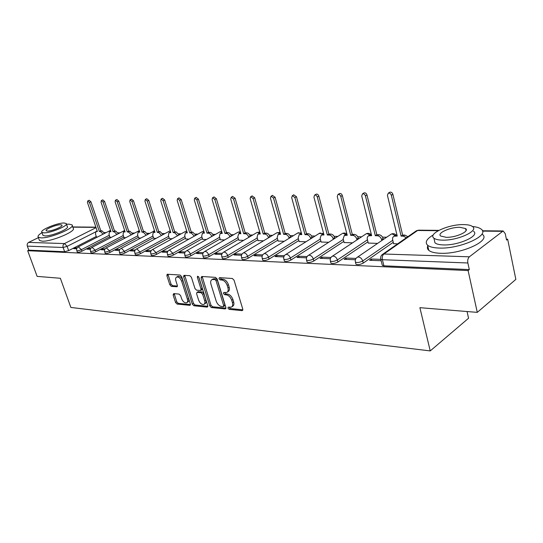 <?xml version="1.0" encoding="UTF-8"?>
<svg xmlns="http://www.w3.org/2000/svg" width="543" height="543" viewBox="0 0 543 543"><rect width="100%" height="100%" fill="white"/><g stroke="black" fill="none" stroke-linecap="round" stroke-linejoin="round"><path stroke-width="0.81" d="M227.951 308.159L229.126 309.34L242.029 310.644L242.782 309.177L234.067 280.202L232.343 278.491L219.447 277.643L218.951 278.702L220.125 279.883L221.775 279.998C224.205 280.466 226.017 282.265 227.198 285.401L227.931 287.804C228.549 290.166 228.155 291.713 226.757 292.446L223.73 292.501L223.472 293.505L224.653 294.686L226.295 294.822C228.725 295.331 230.531 297.136 231.705 300.245L232.424 302.621C233.035 304.928 232.648 306.435 231.284 307.148L228.196 307.175L227.951 308.159M229.105 307.209L230.32 308.567L242.87 309.822M220.112 277.683L221.347 279.136L222.997 279.245L221.775 279.998M224.632 292.521L225.854 293.926L227.503 294.062L226.295 294.822M173.706 293.607L173.129 294.998L175.545 302.478L177.079 304.06L189.772 305.349L190.383 303.958L181.695 276.645L180.113 275.043L167.163 274.242L166.871 275.64L169.823 284.79L171.364 286.371L177.038 286.765L177.337 285.38L175.871 280.812C175.335 278.892 175.606 277.643 176.685 277.066C178.701 276.794 180.364 278.179 181.661 281.233L187.383 299.186C187.905 301.046 187.64 302.254 186.595 302.811C184.559 303.075 182.896 301.684 181.586 298.636L180.643 295.684L179.088 294.089L173.706 293.607M438.269 230.694L417.594 230.49L383.894 254.015L469.356 256.812L503.164 230.965L505.261 233.707L506.565 240.081L507.657 239.212L515.85 279.401L477.277 312.368L419.888 307.677L430.226 350.914L70.862 307.44L60.361 278.281L37.121 276.38L27.679 250.717L468.1 270.557L469.315 269.599L467.862 262.982L382.394 259.71L380.806 259.282L380.657 258.644M477.277 312.368L468.1 270.557M209.761 305.885L211.39 307.542L225.162 308.933L225.874 307.494L217.159 279.054L215.483 277.378L201.711 276.468L201.053 277.962L209.761 305.885L210.956 305.132L212.584 306.781L225.963 308.125M207.1 307.107L193.885 305.763L192.303 304.148L183.609 276.774L183.928 275.355L189.826 275.681L191.428 277.31L194.978 288.571L196.586 290.2L200.686 290.471L201.012 289.059L197.319 277.249L197.55 276.238L198.908 277.358L207.765 305.689L207.1 307.107L207.799 306.666M96.281 236.476L68.635 250.622L67.128 246.366L63.131 247.486L27.34 246.122C26.899 244.472 27.34 243.23 28.664 242.395L38.424 237.63M507.657 239.212L506.381 239.185M386.657 237.216L382.543 237.155M361.645 236.809L357.749 236.741M337.807 236.415L334.115 236.354M315.069 236.042L311.56 235.988M293.349 235.689L290.016 235.628M272.586 235.343L269.416 235.295M252.719 235.017L249.699 234.97M233.687 234.705L230.816 234.657M215.435 234.406L212.7 234.359M197.924 234.114L195.317 234.074M181.104 233.843L178.62 233.802M164.943 233.578L162.574 233.538M149.393 233.32L147.133 233.28M134.426 233.076L132.268 233.035M120.003 232.838L117.946 232.804M106.109 232.608L104.141 232.574M467.061 311.533L468.561 318.232L430.226 350.914M27.679 250.717L28.82 250.153L27.34 246.122M469.356 256.812C467.937 258.217 467.442 260.273 467.862 262.982M393.566 243.637L397.619 243.861M380.826 259.371L371.405 259.018L371.751 260.368M371.405 259.018L369.579 260.287L381.166 260.742M368.242 243.067L377.568 243.407M355.984 258.427L346.006 258.047L346.353 259.371M346.006 258.047L344.174 259.289L355.38 259.73M344.113 242.531L352.529 242.843M330.925 257.477L321.843 257.131L322.189 258.42M321.843 257.131L320.003 258.339L330.334 258.739M321.103 242.015L328.678 242.3M307.08 256.567L298.82 256.255L299.166 257.518M298.82 256.255L296.98 257.43L306.503 257.803M299.132 241.52L305.933 241.791M284.369 255.705L276.862 255.42L277.208 256.656M276.862 255.42L275.023 256.567L283.806 256.914M278.138 241.051L284.22 241.296M262.703 254.884L255.896 254.626L256.248 255.828M255.896 254.626L254.063 255.746L262.154 256.058M258.047 240.603L263.464 240.827M242.022 254.097L235.859 253.866L236.212 255.04M235.859 253.866L234.033 254.952L241.486 255.251M238.805 240.169L243.617 240.379M222.25 253.343L216.691 253.133L217.037 254.287M216.691 253.133L214.865 254.199L221.727 254.47M220.363 239.755L224.605 239.952M203.34 252.624L198.331 252.434L198.677 253.567M198.331 252.434L196.512 253.479L202.824 253.73M202.675 239.361L206.388 239.538M185.231 251.938L180.731 251.769L181.077 252.875M180.731 251.769L178.925 252.787L184.722 253.018M185.686 238.981L188.916 239.144M167.868 251.28L163.85 251.124L164.196 252.21M163.85 251.124L162.052 252.122L167.373 252.332M169.362 238.615L172.138 238.764M151.212 250.649L147.635 250.506L147.981 251.572M147.635 250.506L145.85 251.49L150.73 251.68M153.662 238.262L156.017 238.397M135.227 250.038L132.058 249.916L132.404 250.961M132.058 249.916L130.286 250.873L134.752 251.049M138.553 237.922L140.515 238.051M119.86 249.454L117.078 249.346L117.424 250.371M117.078 249.346L115.313 250.289L119.392 250.445M124.001 237.596L125.603 237.712M105.084 248.891L102.661 248.803L103 249.8M102.661 248.803L100.903 249.719L104.623 249.868M109.978 237.277L111.234 237.386M90.864 248.355L88.774 248.273L89.113 249.257M88.774 248.273L87.029 249.176L90.409 249.305M109.801 236.755L81.932 251.185L81.396 249.651C79.21 250.628 77.683 250.961 76.807 250.635L76.76 250.493M123.818 237.04L95.738 251.769L95.201 250.201C92.975 251.212 91.407 251.545 90.491 251.205L90.443 251.049M138.363 237.339L110.073 252.373L109.53 250.778C107.27 251.809 105.661 252.149 104.704 251.796L104.65 251.626M153.465 237.651L124.971 253.004L124.428 251.382C122.121 252.441 120.471 252.78 119.474 252.407L119.412 252.224M169.158 237.97L140.461 253.662L139.918 252.006C137.569 253.092 135.872 253.438 134.827 253.045L134.766 252.841M185.475 238.296L156.588 254.341L156.038 252.651C153.649 253.771 151.904 254.117 150.811 253.703L150.737 253.479M202.451 238.635L173.38 255.054L172.83 253.33C170.393 254.477 168.601 254.83 167.454 254.395L167.373 254.151M220.132 238.995L190.892 255.794L190.335 254.036C187.858 255.217 186.011 255.57 184.803 255.108L184.715 254.843M238.567 239.361L209.157 256.567L208.607 254.769C206.075 255.984 204.175 256.35 202.899 255.862L202.81 255.563M257.796 239.734L228.236 257.375L227.687 255.543C225.107 256.791 223.139 257.158 221.802 256.642L221.707 256.316M277.873 240.128L248.185 258.224L247.628 256.344C244.995 257.633 242.972 258 241.554 257.457L241.452 257.097M298.86 240.535L269.056 259.106L268.507 257.185C265.819 258.516 263.722 258.889 262.221 258.305L262.113 257.911M320.825 240.963L290.919 260.029L290.369 258.068C287.627 259.439 285.462 259.812 283.867 259.201L283.751 258.767M343.821 241.397L313.847 261L313.304 258.991C310.501 260.402 308.254 260.789 306.564 260.131L306.442 259.656M367.937 241.845L337.922 262.018L337.379 259.961C334.515 261.421 332.187 261.807 330.395 261.115L330.259 260.586M393.247 242.314L363.233 263.09L362.697 260.979C359.765 262.493 357.348 262.88 355.434 262.14L355.292 261.556M77.167 247.832L75.389 247.764L73.658 248.646L76.726 248.769M96.457 236.979L97.394 237.074M75.389 247.764L75.728 248.728M77.296 252.027L77.344 252.169C78.219 252.495 79.753 252.162 81.932 251.185M90.98 252.61L91.034 252.766C91.95 253.106 93.518 252.773 95.738 251.769M105.193 253.214L105.247 253.384C106.204 253.744 107.813 253.405 110.073 252.373M119.955 253.839L120.017 254.022C121.021 254.402 122.67 254.063 124.971 253.004M135.309 254.491L135.377 254.694C136.422 255.095 138.119 254.748 140.461 253.662M151.287 255.169L151.361 255.386C152.454 255.807 154.198 255.461 156.588 254.341M167.923 255.868L168.004 256.113C169.158 256.554 170.95 256.201 173.38 255.054M185.272 256.601L185.353 256.866C186.561 257.334 188.407 256.975 190.892 255.794M203.36 257.362L203.455 257.654C204.725 258.142 206.632 257.782 209.157 256.567M222.257 258.149L222.352 258.468C223.696 258.991 225.657 258.631 228.236 257.375M242.002 258.977L242.11 259.33C243.529 259.88 245.551 259.513 248.185 258.224M262.663 259.832L262.778 260.226C264.278 260.81 266.369 260.436 269.056 259.106M284.301 260.728L284.423 261.163C286.012 261.78 288.177 261.407 290.919 260.029M306.985 261.665L307.114 262.14C308.804 262.798 311.051 262.418 313.847 261M330.802 262.649L330.938 263.172C332.737 263.871 335.065 263.491 337.922 262.018M355.828 263.674L355.977 264.251C357.891 264.998 360.308 264.611 363.233 263.09M28.82 250.153L64.637 251.735L68.635 250.622M469.315 269.599L383.915 265.826L382.32 265.384L382.163 264.746M231.902 306.747L232.479 306.374C233.85 305.661 234.23 304.155 233.633 301.847L232.424 302.621M227.503 294.062C229.933 294.564 231.739 296.369 232.906 299.471L233.633 301.847M227.354 292.066L227.965 291.679C229.363 290.953 229.757 289.405 229.139 287.043L227.931 287.804M222.997 279.245C225.426 279.713 227.232 281.512 228.413 284.641L229.139 287.043M202.172 276.502L210.956 305.132M223.193 306.619L223.682 305.607L216.033 280.69L214.865 279.523L212.103 279.557C210.711 280.29 210.331 281.831 210.962 284.193L216.189 301.107C217.343 304.141 219.107 305.926 221.476 306.449L223.193 306.619M223.573 306.503L224.639 305.818L224.883 304.84L223.682 305.607M212.768 279.15L216.08 278.776L217.254 279.944L224.883 304.84M207.86 306.306L195.073 305.023L193.885 305.763M184.722 275.349L193.491 303.408L195.073 305.023M200.849 290.369L201.887 289.731L202.22 288.326L198.609 276.767M198.636 300.17C199.967 303.299 201.691 304.718 203.815 304.426C204.901 303.856 205.186 302.627 204.67 300.741L202.661 294.313L201.039 292.677L196.946 292.399L196.62 293.79L198.636 300.17M204.263 304.148L205.01 303.68C206.089 303.109 206.381 301.881 205.865 299.994L204.67 300.741M197.985 291.761L202.24 291.937L203.856 293.573L205.865 299.994M186.996 302.56L187.776 302.078C188.828 301.528 189.093 300.32 188.57 298.453L187.383 299.186M177.513 276.577L177.894 276.36C179.909 276.082 181.572 277.473 182.862 280.521L188.57 298.453M167.963 274.242L171.025 284.084L172.559 285.666L177.439 286.052M174.208 293.654L176.726 301.759L178.26 303.34L190.484 304.569M394.747 235.696L396.974 234.99M406.422 237.719L403.327 236.144L401.114 236.11L391.327 195.263C390.702 193.586 389.684 192.887 388.286 193.172L387.424 195.358L397.232 236.049L393.987 236.219L392.82 237.311L392.514 239.083L393.6 243.773M389.433 192.453L389.833 192.195C391.231 191.91 392.25 192.602 392.874 194.279L402.628 235.065L404.834 235.099L407.929 236.667M402.628 235.065L401.114 236.11M369.41 235.248L371.358 234.624M381.831 240.508L381.586 239.531C380.833 237.264 379.442 236.008 377.419 235.75L375.315 235.716L365.425 195.88C364.808 194.258 363.837 193.573 362.514 193.837L361.713 195.969L371.622 235.662L368.561 235.811L367.448 236.877L367.17 238.615L368.276 243.196M363.715 193.098L364.068 192.88C365.391 192.616 366.362 193.301 366.973 194.923L376.828 234.705L378.933 234.732C380.955 234.983 382.347 236.246 383.1 238.506L381.586 239.531M383.338 239.477L383.1 238.506M376.828 234.705L375.315 235.716M345.273 234.827L346.97 234.277C345.599 232.954 344.065 232.696 342.348 233.49L343.23 233.327L345.748 234.522M356.989 239.891L356.778 239.063C356.025 236.857 354.681 235.628 352.753 235.377L350.751 235.343L340.773 196.471C340.176 194.896 339.246 194.231 337.99 194.469L337.244 196.559L347.228 235.295L344.343 235.431L343.149 238.811L344.147 242.653M339.232 193.722L339.545 193.539C340.8 193.294 341.73 193.96 342.328 195.534L352.271 234.352L354.274 234.386C356.201 234.63 357.545 235.859 358.292 238.065L356.778 239.063M358.502 238.886L358.292 238.065M352.271 234.352L350.751 235.343M433.253 234.97C426.574 238.934 424.694 242.354 427.599 245.239C429.71 246.936 433.558 247.879 439.158 248.056C460.179 249.115 490.641 235.133 481.118 229.098C479.367 227.748 476.489 226.886 472.478 226.512M427.769 245.972C427.022 247.656 427.361 249.115 428.787 250.357C430.898 252.088 434.746 253.058 440.346 253.269C461.353 254.423 491.741 240.406 482.204 234.25M473.516 231.277C480.29 235.655 458.523 245.626 443.414 244.92C439.341 244.805 436.538 244.126 434.997 242.897L434.278 239.755M463.593 224.598C448.593 224.225 427.579 233.728 433.911 238.167C435.452 239.382 438.255 240.033 442.328 240.135C457.45 240.766 479.259 230.823 472.498 226.533C470.822 225.277 467.856 224.632 463.593 224.598M446.19 237.311C455.923 237.691 469.885 231.332 465.575 228.549L459.894 227.3C450.208 227.035 436.586 233.205 440.712 236.049L446.19 237.311M465.738 229.309L466.172 229.329M41.994 232.648C38.75 234.651 37.501 236.151 38.241 237.142L40.963 237.868C50.282 238.472 75.972 227.612 71.988 224.856L69.009 224.137L66.484 224.293M39.198 239.782L39.435 240.434L42.164 241.187C51.49 241.839 77.133 230.945 73.135 228.135L72.233 225.555M66.389 224.001L67.278 226.54C70.108 228.542 51.687 236.32 44.967 235.906L42.985 235.384L42.816 234.915M64.101 223.01C57.341 222.739 39.279 230.286 41.886 232.35L43.868 232.859C50.587 233.232 69.029 225.481 66.212 223.512L64.101 223.01M47.512 231.08C51.85 231.311 63.694 226.336 61.895 225.06L60.551 224.734C56.2 224.551 44.519 229.438 46.223 230.755L47.512 231.08M322.243 234.433L323.709 233.952M333.314 239.314L333.13 238.621C332.384 236.463 331.087 235.262 329.241 235.017L327.334 234.99L317.295 197.034C316.705 195.5 315.816 194.849 314.621 195.073L313.929 197.116L323.974 234.943L321.246 235.065L320.132 238.377L321.137 242.13M315.911 194.319L316.182 194.163C317.377 193.932 318.266 194.584 318.85 196.118L328.854 234.026L330.768 234.053C332.608 234.291 333.904 235.492 334.651 237.644L333.13 238.621M334.834 238.336L334.651 237.644M328.854 234.026L327.334 234.99M300.252 234.067L301.514 233.639L299.2 234.719L298.155 237.963L299.166 241.635M310.725 238.771L310.569 238.201C309.829 236.09 308.573 234.915 306.815 234.678L304.99 234.651L294.903 197.571L292.338 195.65L291.686 197.645L301.779 234.603L299.974 234.576M293.654 194.896L296.458 196.675L306.51 233.707L308.336 233.734C310.101 233.965 311.349 235.139 312.089 237.243L310.569 238.201M312.245 237.82L312.089 237.243M306.51 233.707L304.99 234.651M289.154 238.268L289.019 237.793C288.285 235.73 287.071 234.583 285.387 234.352L283.643 234.332L273.523 198.08L271.052 196.199L270.448 198.154L280.575 234.284L278.125 234.386L277.154 237.569L278.165 241.16M279.231 233.721L280.31 233.341L278.851 234.257M272.396 195.446L275.077 197.204L285.163 233.409L286.908 233.429C288.591 233.66 289.806 234.8 290.539 236.863L289.019 237.793M290.668 237.332L290.539 236.863M285.163 233.409L283.643 234.332M268.527 237.786L268.418 237.406C267.685 235.391 266.511 234.271 264.896 234.047L263.226 234.019L253.086 198.568L250.71 196.722L250.147 198.636L260.294 233.972L257.966 234.074L257.063 237.196L258.074 240.705M259.113 233.395L260.029 233.056M252.074 195.975L254.64 197.706L264.746 233.117L266.416 233.137C268.032 233.361 269.206 234.481 269.932 236.497L268.418 237.406M270.041 236.877L269.932 236.497M264.746 233.117L263.226 234.019M248.782 237.332L248.701 237.04C247.975 235.065 246.834 233.965 245.287 233.748L243.685 233.721L233.531 199.037L231.25 197.224L230.721 199.105L240.875 233.68L238.669 233.768L237.82 236.836L238.839 240.271M239.843 233.09L240.617 232.784M232.628 196.485L235.085 198.195L245.205 232.838L246.8 232.866C248.348 233.083 249.488 234.176 250.214 236.144L248.701 237.04M245.205 232.838L243.685 233.721M229.872 236.904L229.804 236.687C229.085 234.752 227.985 233.68 226.492 233.463L224.965 233.442L214.811 199.485L212.605 197.713L212.116 199.546L222.27 233.402L220.166 233.483L219.379 236.49L220.397 239.857M221.374 232.791L222.012 232.533M213.996 196.973L216.352 198.657L226.479 232.574L228.006 232.594C229.492 232.811 230.599 233.884 231.318 235.811L229.804 236.687M226.479 232.574L224.965 233.442M211.743 236.504L211.695 236.341C210.983 234.454 209.91 233.402 208.478 233.191L207.012 233.164L196.865 199.912L194.733 198.175L194.285 199.973L204.426 233.13L202.424 233.205L201.691 236.157L202.702 239.456M203.652 232.513L204.168 232.289M196.138 197.442L198.405 199.105L208.512 232.323L209.985 232.343C211.417 232.553 212.489 233.599 213.195 235.492L211.695 236.341M208.512 232.323L207.012 233.164M194.34 236.117L191.184 232.927L189.779 232.906L179.652 200.326L177.588 198.616L177.167 200.381L187.294 232.866L185.38 232.94L184.701 235.838L185.713 239.069M186.636 232.248L187.043 232.065M178.993 197.89L181.179 199.532L191.279 232.078L192.684 232.099L195.806 235.18L194.313 236.015M191.279 232.078L189.779 232.906M177.629 235.75L174.574 232.675L173.224 232.655L163.117 200.72L161.122 199.043L160.735 200.774L170.835 232.621L169.016 232.682L168.384 235.533L169.389 238.703M162.54 198.324L164.638 199.946L174.717 231.841L176.068 231.861L179.109 234.888L177.615 235.703M174.717 231.841L173.224 232.655M161.563 235.397L158.61 232.431L157.307 232.411L147.234 201.1L145.3 199.451L144.94 201.154L155.013 232.377L153.269 232.438L152.685 235.234L153.696 238.35M146.719 198.745L148.748 200.34L158.794 231.617L160.097 231.637L163.049 234.596M158.794 231.617L157.307 232.411M146.115 235.065L143.25 232.2L142.001 232.18L131.956 201.467L130.082 199.844L129.75 201.514L139.789 232.146L138.119 232.207L137.583 234.956L138.58 238.004M139.415 231.522L138.119 232.207M131.501 199.145L133.463 200.72L143.474 231.399L144.73 231.42L147.587 234.277M143.474 231.399L142.001 232.18M131.236 234.752L128.467 231.976L127.259 231.956L117.254 201.82L115.435 200.224L115.13 201.867L125.128 231.929L123.532 231.976L123.03 234.678L124.035 237.678M124.829 231.304L123.532 231.976M116.854 199.532L118.747 201.08L128.725 231.196L129.933 231.209L132.702 233.979M128.725 231.196L127.259 231.956M116.908 234.447L114.22 231.759L113.053 231.746L103.095 202.152L101.331 200.591L101.052 202.206L111.003 231.712L109.469 231.759L109.014 234.42L110.005 237.359M110.779 231.087L109.469 231.759M102.742 199.912L104.582 201.433L114.512 230.992L115.679 231.006L118.367 233.687M114.512 230.992L113.053 231.746M103.089 234.155L100.482 231.556L99.362 231.535L89.446 202.478L87.735 200.944L87.477 202.525L97.38 231.508L95.914 231.549L95.493 234.162L96.484 237.053M89.147 200.272L90.925 201.772L100.808 230.795L101.935 230.816L104.541 233.409M100.808 230.795L99.362 231.535M230.32 308.567L229.126 309.34M221.347 279.136L220.125 279.883M225.854 293.926L224.653 294.686M95.439 232.004L67.128 246.366L64.488 243.569L96.063 227.653M95.975 227.381L72.796 227.157M28.664 242.395L64.488 243.569C63.131 244.445 62.676 245.755 63.131 247.486L64.637 251.735M502.2 231.311L482.517 231.121M109.292 235.248L81.396 249.651L78.321 246.848C76.848 247.723 76.346 248.986 76.807 250.635L77.344 252.169M123.309 235.506L95.201 250.201L92.032 247.357C90.538 248.246 90.029 249.529 90.491 251.205L91.034 252.766M137.854 235.777L109.53 250.778L106.265 247.879C104.758 248.789 104.236 250.092 104.704 251.796L105.247 253.384M152.95 236.056L124.428 251.382L121.496 248.355L121.055 248.422C119.528 249.352 118.998 250.676 119.474 252.407L120.017 254.022M168.642 236.348L139.918 252.006L136.904 248.918L136.436 248.993C134.888 249.936 134.352 251.287 134.827 253.045L135.377 254.694M184.959 236.639L156.038 252.651L152.936 249.502L152.44 249.583C150.873 250.547 150.33 251.918 150.811 253.703L151.361 255.386M201.935 236.952L172.83 253.33L169.64 250.113L169.104 250.201C167.516 251.178 166.966 252.576 167.454 254.395L168.004 256.113M219.616 237.271L190.335 254.036C189.588 252.088 188.496 250.995 187.05 250.744L186.48 250.839C184.871 251.843 184.308 253.269 184.803 255.108L185.353 256.866M238.051 237.603L208.607 254.769C207.854 252.78 206.72 251.66 205.213 251.409L204.602 251.511C202.973 252.536 202.403 253.981 202.899 255.862L203.455 257.654M257.28 237.943L227.687 255.543C226.926 253.506 225.759 252.359 224.184 252.101L223.533 252.21C221.877 253.255 221.3 254.735 221.802 256.642L222.352 258.468M277.358 238.296L247.628 256.344C246.861 254.267 245.66 253.092 244.017 252.828L243.312 252.943C241.642 254.009 241.051 255.515 241.554 257.457L242.11 259.33M298.351 238.662L268.507 257.185C267.726 255.054 266.484 253.859 264.774 253.588L264.013 253.71C262.317 254.803 261.719 256.337 262.221 258.305L262.778 260.226M320.309 239.042L290.369 258.068C289.589 255.889 288.299 254.66 286.507 254.375L285.693 254.518C283.969 255.631 283.365 257.192 283.867 259.201L284.423 261.163M343.312 239.436L313.304 258.991C312.517 256.758 311.187 255.502 309.306 255.21L308.417 255.359C306.673 256.5 306.055 258.095 306.564 260.131L307.114 262.14M367.428 239.836L337.379 259.961C336.592 257.674 335.207 256.384 333.239 256.086L332.282 256.248C330.504 257.416 329.879 259.038 330.395 261.115L330.938 263.172M392.752 240.257L362.697 260.979C361.896 258.631 360.464 257.307 358.394 257.002L357.355 257.178C355.556 258.373 354.918 260.029 355.434 262.14L355.977 264.251M356.52 257.803L391.13 234.169L392.168 233.972L395.114 235.445M390.41 234.664L391.13 234.169C392.976 233.293 394.632 233.578 396.085 235.017M331.542 256.771L366.152 233.823L367.116 233.646L369.831 234.963M365.514 234.25L366.152 233.823C367.93 232.988 369.518 233.252 370.923 234.624M307.772 255.807L341.778 233.863M285.123 254.898L319.623 233.178L320.451 233.028L322.773 234.101L321.246 235.065M319.121 233.497L323.58 233.463M263.511 254.036L297.924 232.879L298.684 232.737L300.856 233.728M297.469 233.157L301.311 232.872M242.87 253.221L277.168 232.594L279.916 233.381M276.76 232.838L280.052 232.411M223.132 252.454L257.301 232.323L259.887 233.069M256.934 232.533L259.737 232.031M204.249 251.721L238.262 232.058L240.576 232.655M237.936 232.248L240.298 231.712M186.168 251.022L220.01 231.807L221.897 232.16M219.718 231.976L221.687 231.447M168.825 250.357L202.491 231.569L203.998 231.746M202.227 231.718L203.842 231.216M152.183 249.726L185.658 231.338L186.833 231.386M185.421 231.467L186.717 231.019M136.205 249.115L169.484 231.121L170.353 231.087M169.267 231.237L170.278 230.85M120.851 248.538L154.517 230.836M153.723 231.013L154.47 230.694M106.082 247.981L139.293 230.626M138.757 230.795L139.273 230.565M91.869 247.445L124.646 230.463M78.172 246.929L110.426 230.395M383.915 265.826L382.394 259.71C381.953 257.206 382.448 255.305 383.894 254.015L381.824 254.952M382.32 265.384L380.806 259.282C380.283 257.124 380.942 255.434 382.774 254.212L416.481 230.707L418.585 230.171L415.666 231.27M232.906 299.471L231.705 300.245M228.413 284.641L227.198 285.401M242.816 310.128L242.029 310.644M202.267 277.229L201.053 277.962M225.908 308.458L225.162 308.933M212.584 306.781L211.39 307.542M217.254 279.944L216.033 280.69M216.08 278.776L214.865 279.523M214.37 278.661L213.155 279.401M193.491 303.408L192.303 304.148M184.824 276.061L183.609 276.774M202.22 288.326L201.012 289.059M198.446 276.577L197.319 277.249M203.856 293.573L202.661 294.313M202.24 291.937L201.039 292.677M198.46 291.618L197.265 292.351M182.862 280.521L181.661 281.233M177.357 286.439L176.746 286.806M172.559 285.666L171.364 286.371M171.025 284.084L169.823 284.79M168.072 274.941L166.871 275.64M190.423 304.942L189.772 305.349M178.26 303.34L177.079 304.06M176.726 301.759L175.545 302.478M174.317 294.286L173.129 294.998M396.56 234.983L395.046 236.015M404.834 235.099L403.327 236.144M392.874 194.279L391.327 195.263M371.059 234.624L369.539 235.628M378.933 234.732L377.419 235.75M366.973 194.923L365.425 195.88M346.767 234.277L345.246 235.262M354.274 234.386L352.753 235.377M342.328 195.534L340.773 196.471M323.608 233.952L322.087 234.909M330.768 234.053L329.241 235.017M318.85 196.118L317.295 197.034M308.336 233.734L306.815 234.678M296.458 196.675L294.903 197.571M286.908 233.429L285.387 234.352M275.077 197.204L273.523 198.08M260.049 233.117L258.644 233.952M266.416 233.137L264.896 234.047M254.64 197.706L253.086 198.568M240.637 232.879L239.293 233.66M246.8 232.866L245.287 233.748M235.085 198.195L233.531 199.037M222.046 232.642L220.757 233.375M228.006 232.594L226.492 233.463M216.352 198.657L214.811 199.485M204.209 232.418L202.973 233.103M209.985 232.343L208.478 233.191M198.405 199.105L196.865 199.912M187.084 232.194L185.896 232.845M192.684 232.099L191.184 232.927M181.179 199.532L179.652 200.326M170.638 231.983L169.497 232.601M176.068 231.861L174.574 232.675M164.638 199.946L163.117 200.72M154.816 231.773L153.723 232.356M160.097 231.637L158.61 232.431M148.748 200.34L147.234 201.1M139.599 231.576L138.546 232.132M144.73 231.42L143.25 232.2M133.463 200.72L131.956 201.467M124.951 231.379L123.933 231.909M129.933 231.209L128.467 231.976M118.747 201.08L117.254 201.82M110.826 231.189L109.849 231.698M115.679 231.006L114.22 231.759M104.582 201.433L103.095 202.152M97.211 231.013L96.267 231.488M101.935 230.816L100.482 231.556M90.925 201.772L89.446 202.478M100.815 230.795L100.279 229.221M95.894 227.157L72.714 226.94M503.164 230.965L482.408 230.768M438.88 230.361L418.585 230.171M213.318 278.817L212.103 279.557M198.141 291.659L196.946 292.399M177.894 276.36L176.685 277.066M395.494 235.18L393.987 236.219M389.833 192.195L388.286 193.172M370.075 234.807L368.561 235.811M364.068 192.88L362.514 193.837M345.864 234.447L344.343 235.431M339.545 193.539L337.99 194.469M427.599 245.239L428.787 250.357M434.997 242.897L433.911 238.167M466.03 230.632L465.575 228.549M38.241 237.142L39.435 240.434M42.985 235.384L41.886 232.35M316.182 194.163L314.621 195.073M300.72 233.782L299.2 234.719M293.899 194.754L292.338 195.65M279.645 233.47L278.125 234.386M272.613 195.324L271.052 196.199M259.486 233.178L257.966 234.074M252.264 195.867L250.71 196.722M240.182 232.893L238.669 233.768M232.798 196.39L231.25 197.224M221.68 232.621L220.166 233.483M214.152 196.892L212.605 197.713M203.924 232.363L202.424 233.205M196.274 197.367L194.733 198.175M186.88 232.112L185.38 232.94M179.122 197.828L177.588 198.616M170.502 231.875L169.016 232.682M162.649 198.27L161.122 199.043M154.755 231.651L153.269 232.438M146.82 198.697L145.3 199.451M131.589 199.105L130.082 199.844M116.935 199.498L115.435 200.224M102.817 199.872L101.331 200.591M97.177 230.911L95.914 231.549M89.208 200.238L87.735 200.944"/></g></svg>
